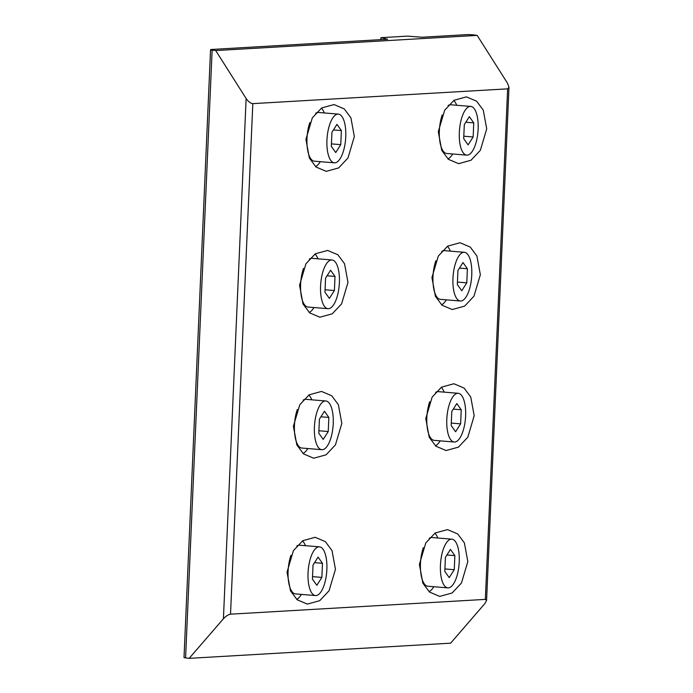 <?xml version="1.0" encoding="UTF-8"?>
<svg xmlns="http://www.w3.org/2000/svg" width="693" height="693" viewBox="0 0 693 693"><rect width="100%" height="100%" fill="white"/><g stroke="black" fill="none" stroke-linecap="round" stroke-linejoin="round"><path stroke-width="1.04" d="M341.822 423.423L335.447 444.871L326.108 454.807L313.721 458.229L303.499 453.88L296.847 444.958L293.399 426.23L299.774 404.781L309.113 394.845L321.5 391.424L331.722 395.764L338.375 404.695L341.822 423.423M474.194 415.731L467.827 437.179L458.48 447.115L446.093 450.537L435.88 446.197L429.218 437.266L425.771 418.546L432.146 397.098L441.493 387.162L453.88 383.74L464.093 388.08L470.746 397.011L474.194 415.731M335.455 569.291L329.08 590.739L319.733 600.675L307.346 604.097L297.132 599.757L290.48 590.826L287.032 572.097L293.399 550.649L302.746 540.713L315.133 537.292L325.355 541.631L332.008 550.563L335.455 569.291M467.827 561.599L461.451 583.047L452.113 592.991L439.726 596.404L429.504 592.065L422.851 583.134L419.404 564.414L425.779 542.965L435.117 533.03L447.505 529.608L457.726 533.948L464.379 542.879L467.827 561.599M347.981 282.415L341.606 303.863L332.259 313.799L319.871 317.221L309.658 312.881L303.006 303.95L299.558 285.221L305.925 263.782L315.272 253.837L327.659 250.424L337.872 254.764L344.534 263.695L347.981 282.415M480.353 274.731L473.977 296.18L464.639 306.115L452.252 309.537L442.03 305.197L435.377 296.266L431.93 277.538L438.305 256.089L447.643 246.154L460.031 242.732L470.252 247.072L476.905 256.003L480.353 274.731M354.348 136.547L347.973 157.995L338.634 167.931L326.247 171.353L316.025 167.013L309.373 158.082L305.925 139.354L312.3 117.905L321.639 107.969L334.026 104.556L344.248 108.896L350.901 117.819L354.348 136.547M486.72 128.863L480.353 150.312L471.006 160.248L458.619 163.669L448.397 159.321L441.744 150.398L438.297 131.67L444.672 110.222L454.019 100.286L466.406 96.864L476.619 101.204L483.272 110.135L486.72 128.863M421.985 37.24L407.501 36.131L381.228 37.656L387.569 39.241L211.841 49.446A4.886 0.459 2.5 0 0 210.551 49.697A4.886 0.459 2.5 0 0 212.127 50.104L215.714 50.563L477.156 35.386L473.57 34.919A4.886 0.459 2.5 0 0 466.666 34.65L421.985 37.24M230.526 614.18L485.351 599.384L486.581 600.407L484.857 603.594L450.623 643.173L189.18 658.35L223.415 618.771C225.918 616.103 228.283 614.578 230.526 614.18L252.815 103.638C250.606 103.422 248.371 101.706 246.128 98.51L215.714 50.563M477.156 35.386L507.571 83.325L508.983 87.318L507.64 88.843L252.815 103.638M210.551 49.697L184.017 657.484A4.886 0.459 2.5 0 0 185.585 657.882L189.18 658.35M467.671 155.093A24.437 9.286 -85.3 0 1 466.727 155.137A24.437 9.286 -85.3 0 1 459.39 131.246A24.437 9.286 -85.3 0 1 469.793 106.462A24.437 9.286 -85.3 0 1 470.729 106.419A24.437 9.286 -85.3 0 1 478.075 130.31A24.437 9.286 -85.3 0 1 467.671 155.093M466.727 155.137L446.76 153.491A24.437 9.286 -85.3 0 1 439.657 139.925A24.437 9.286 -85.3 0 1 442.203 114.925M448.068 105.561A24.437 9.286 -85.3 0 1 449.826 104.825A24.437 9.286 -85.3 0 1 450.771 104.773L470.729 106.419M453.785 100.442A30.553 11.608 -85.3 0 1 456.713 105.267M452.711 153.985A30.553 11.608 -85.3 0 1 447.947 158.931M469.343 116.684L464.31 124.584L463.695 138.678L468.113 144.872L473.146 136.971L473.761 122.878L469.343 116.684M463.808 136.2L473.146 136.971M465.817 122.228L473.761 122.878M461.295 300.961A24.437 9.286 -85.3 0 1 460.36 301.005A24.437 9.286 -85.3 0 1 453.014 277.113A24.437 9.286 -85.3 0 1 463.418 252.339A24.437 9.286 -85.3 0 1 464.362 252.287A24.437 9.286 -85.3 0 1 471.699 276.178A24.437 9.286 -85.3 0 1 461.295 300.961M460.36 301.005L440.393 299.359A24.437 9.286 -85.3 0 1 433.29 285.793A24.437 9.286 -85.3 0 1 435.836 260.793M441.701 251.429A24.437 9.286 -85.3 0 1 443.459 250.693A24.437 9.286 -85.3 0 1 444.404 250.641L464.362 252.287M447.409 246.31A30.553 11.608 -85.3 0 1 450.346 251.135M446.344 299.852A30.553 11.608 -85.3 0 1 441.58 304.799M462.976 262.552L457.943 270.452L457.328 284.546L461.746 290.739L466.779 282.839L467.394 268.745L462.976 262.552M457.441 282.068L466.779 282.839M459.45 268.096L467.394 268.745M455.145 441.961A24.437 9.286 -85.3 0 1 454.201 442.013A24.437 9.286 -85.3 0 1 446.864 418.122A24.437 9.286 -85.3 0 1 457.267 393.338A24.437 9.286 -85.3 0 1 458.212 393.295A24.437 9.286 -85.3 0 1 465.549 417.186A24.437 9.286 -85.3 0 1 455.145 441.961M454.201 442.013L434.234 440.367A24.437 9.286 -85.3 0 1 427.131 426.793A24.437 9.286 -85.3 0 1 429.677 401.801M435.542 392.429A24.437 9.286 -85.3 0 1 437.3 391.701A24.437 9.286 -85.3 0 1 438.245 391.649L458.212 393.295M441.259 387.318A30.553 11.608 -85.3 0 1 444.196 392.143M440.185 440.861A30.553 11.608 -85.3 0 1 435.421 445.807M456.817 403.56L451.793 411.46L451.178 425.554L455.587 431.748L460.62 423.847L461.235 409.754L456.817 403.56M451.282 423.076L460.62 423.847M453.291 409.104L461.235 409.754M335.291 162.777A24.437 9.286 -85.3 0 1 334.347 162.82A24.437 9.286 -85.3 0 1 327.009 138.929A24.437 9.286 -85.3 0 1 337.413 114.154A24.437 9.286 -85.3 0 1 338.357 114.102A24.437 9.286 -85.3 0 1 345.694 137.994A24.437 9.286 -85.3 0 1 335.291 162.777M334.347 162.82L314.388 161.183A24.437 9.286 -85.3 0 1 307.285 147.609A24.437 9.286 -85.3 0 1 309.823 122.609M315.696 113.245A24.437 9.286 -85.3 0 1 317.455 112.509A24.437 9.286 -85.3 0 1 318.399 112.465L338.357 114.102M321.405 108.125A30.553 11.608 -85.3 0 1 324.341 112.95M320.331 161.668A30.553 11.608 -85.3 0 1 315.566 166.615M336.971 124.368L331.938 132.268L331.323 146.362L335.741 152.555L340.765 144.655L341.38 130.561L336.971 124.368M331.427 143.893L340.765 144.655M333.437 129.912L341.38 130.561M322.765 449.653A24.437 9.286 -85.3 0 1 321.821 449.696A24.437 9.286 -85.3 0 1 314.483 425.805A24.437 9.286 -85.3 0 1 324.887 401.022A24.437 9.286 -85.3 0 1 325.831 400.978A24.437 9.286 -85.3 0 1 333.168 424.87A24.437 9.286 -85.3 0 1 322.765 449.653M321.821 449.696L301.862 448.05A24.437 9.286 -85.3 0 1 294.759 434.485A24.437 9.286 -85.3 0 1 297.297 409.485M303.17 400.121A24.437 9.286 -85.3 0 1 304.929 399.385A24.437 9.286 -85.3 0 1 305.873 399.333L325.831 400.978M308.879 395.001A30.553 11.608 -85.3 0 1 311.815 399.826M307.805 448.544A30.553 11.608 -85.3 0 1 303.04 453.491M324.445 411.244L319.412 419.144L318.797 433.238L323.215 439.431L328.239 431.531L328.854 417.437L324.445 411.244M318.91 430.76L328.239 431.531M320.911 416.788L328.854 417.437M448.769 587.829A24.437 9.286 -85.3 0 1 447.834 587.881A24.437 9.286 -85.3 0 1 440.497 563.989A24.437 9.286 -85.3 0 1 450.9 539.206A24.437 9.286 -85.3 0 1 451.836 539.163A24.437 9.286 -85.3 0 1 459.173 563.054A24.437 9.286 -85.3 0 1 448.769 587.829M447.834 587.881L427.867 586.235A24.437 9.286 -85.3 0 1 420.764 572.669A24.437 9.286 -85.3 0 1 423.31 547.669M429.175 538.296A24.437 9.286 -85.3 0 1 430.933 537.569A24.437 9.286 -85.3 0 1 431.878 537.517L451.836 539.163M434.883 533.186A30.553 11.608 -85.3 0 1 437.82 538.011M433.818 586.728A30.553 11.608 -85.3 0 1 429.054 591.675M450.45 549.428L445.417 557.328L444.802 571.422L449.22 577.615L454.253 569.715L454.868 555.621L450.45 549.428M444.915 568.944L454.253 569.715M446.924 554.972L454.868 555.621M328.924 308.645A24.437 9.286 -85.3 0 1 327.98 308.688A24.437 9.286 -85.3 0 1 320.642 284.797A24.437 9.286 -85.3 0 1 331.046 260.022A24.437 9.286 -85.3 0 1 331.99 259.97A24.437 9.286 -85.3 0 1 339.327 283.861A24.437 9.286 -85.3 0 1 328.924 308.645M327.98 308.688L308.021 307.051A24.437 9.286 -85.3 0 1 300.918 293.477A24.437 9.286 -85.3 0 1 303.456 268.477M309.321 259.113A24.437 9.286 -85.3 0 1 311.088 258.376A24.437 9.286 -85.3 0 1 312.023 258.333L331.99 259.97M315.038 253.993A30.553 11.608 -85.3 0 1 317.974 258.818M313.964 307.536A30.553 11.608 -85.3 0 1 309.199 312.482M330.596 270.235L325.571 278.136L324.956 292.229L329.366 298.423L334.398 290.523L335.014 276.438L330.596 270.235M325.06 289.761L334.398 290.523M327.07 275.779L335.014 276.438M316.398 595.521A24.437 9.286 -85.3 0 1 315.454 595.564A24.437 9.286 -85.3 0 1 308.116 571.673A24.437 9.286 -85.3 0 1 318.52 546.898A24.437 9.286 -85.3 0 1 319.464 546.846A24.437 9.286 -85.3 0 1 326.801 570.737A24.437 9.286 -85.3 0 1 316.398 595.521M315.454 595.564L295.495 593.918A24.437 9.286 -85.3 0 1 288.392 580.353A24.437 9.286 -85.3 0 1 290.93 555.353M296.803 545.989A24.437 9.286 -85.3 0 1 298.562 545.252A24.437 9.286 -85.3 0 1 299.497 545.2L319.464 546.846M302.512 540.869A30.553 11.608 -85.3 0 1 305.448 545.694M301.438 594.412A30.553 11.608 -85.3 0 1 296.673 599.358M318.078 557.111L313.045 565.012L312.43 579.105L316.848 585.299L321.873 577.399L322.488 563.305L318.078 557.111M312.534 576.628L321.873 577.399M314.544 562.655L322.488 563.305M385.369 39.371L385.395 38.756M485.351 599.384L507.64 88.843M185.585 657.882L212.127 50.104M380.959 39.622L381.046 37.777M223.415 618.771L246.128 98.51M380.821 39.631L380.907 37.725M486.581 600.407L508.983 87.318"/></g></svg>
